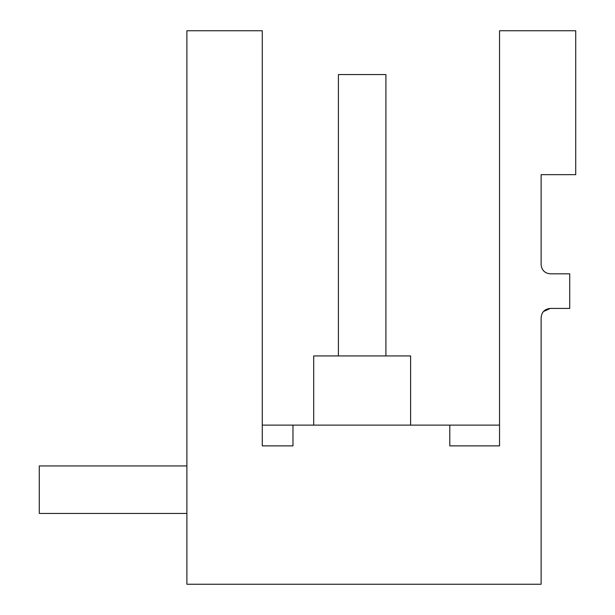 <?xml version="1.0" encoding="UTF-8"?>
<svg xmlns="http://www.w3.org/2000/svg" width="615" height="615" viewBox="0 0 615 615"><rect width="100%" height="100%" fill="white"/><g stroke="black" fill="none" stroke-linecap="round" stroke-linejoin="round"><path stroke-width="0.92" d="M543.452 311.521L550.348 308.423L569.721 308.423L569.721 273.829L550.348 273.829C544.744 273.283 541.669 270.208 541.123 264.604L541.123 174.66L575.717 174.66L575.717 30.75L499.534 30.75L499.534 445.875L449.796 445.875L499.534 445.875M449.796 445.875L449.796 425.119L292.971 425.119L292.971 445.875L262.282 445.875L292.971 445.875L262.282 445.875L262.282 30.75L186.883 30.75L186.883 584.25L541.123 584.25L541.123 317.648C541.677 312.043 544.752 308.968 550.348 308.423M550.348 273.829C544.744 273.275 541.669 270.2 541.123 264.604M313.704 425.119L313.704 355.931L410.612 355.931L410.612 425.119M186.883 465.939L39.283 465.939L39.283 513.448L186.883 513.448M385.913 355.931L385.913 74.569L338.404 74.569L338.404 355.931M292.971 425.119L262.282 425.119M499.534 425.119L449.796 425.119"/></g></svg>
